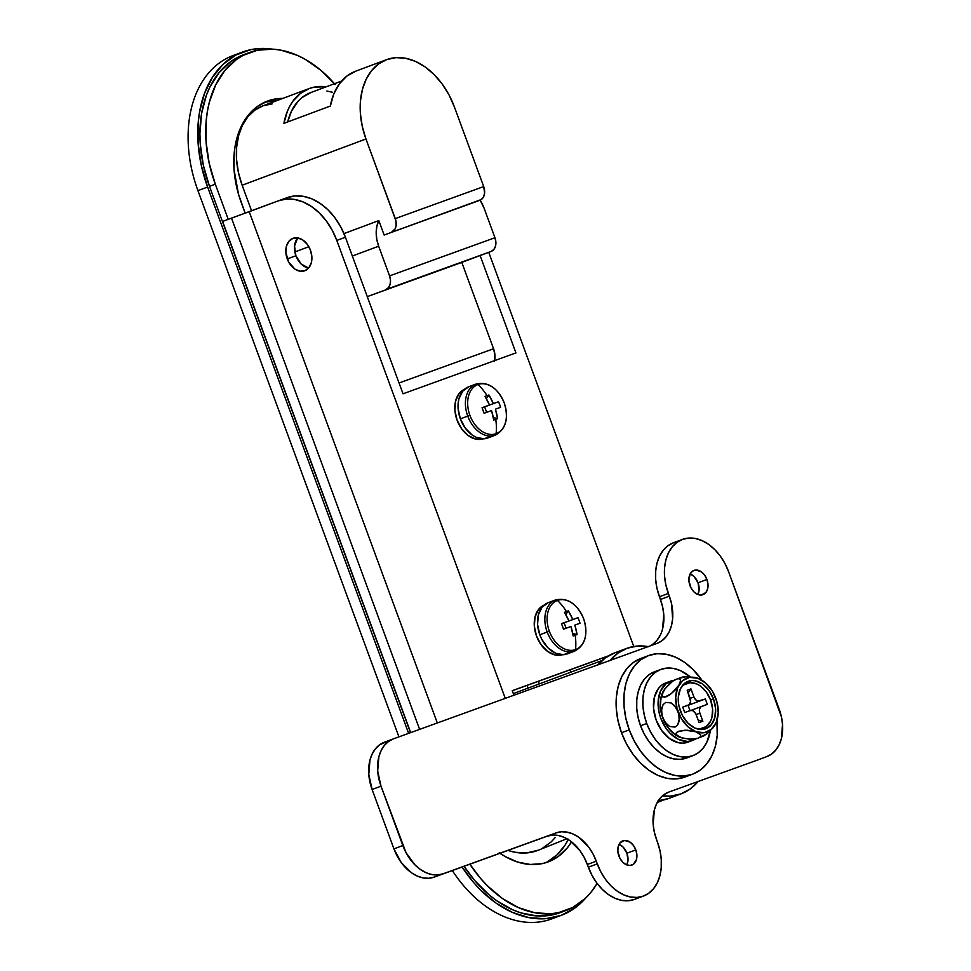 <?xml version="1.0" encoding="UTF-8"?>
<svg xmlns="http://www.w3.org/2000/svg" width="971" height="971" viewBox="0 0 971 971"><rect width="100%" height="100%" fill="white"/><g stroke="black" fill="none" stroke-linecap="round" stroke-linejoin="round"><path stroke-width="1.46" d="M243.175 51.815A115.027 80.047 -110.5 0 1 272.135 49.12L258.614 48.574L250.736 49.667L235.977 55.007L223.027 64.377L212.382 77.413L204.432 93.604L199.504 112.345L198.23 122.455L198.145 143.635L201.313 165.434L207.612 187.027L408.633 733.36L207.612 187.027A115.027 80.047 -110.5 0 1 242.641 52.009A115.027 80.047 -110.5 0 1 243.175 51.815M538.395 850.195L526.282 852.951L514.812 852.235L507.942 850.414A80.52 56.039 69.5 0 0 538.347 850.208L566.93 838.738M569.904 669.905L570.742 672.187L569.904 669.905M602.081 660.511L513.331 693.597L602.081 660.511M398.923 736.868L197.938 190.632A115.027 80.047 -110.5 0 1 233.501 55.42A115.027 80.047 69.5 0 0 232.967 55.614A115.027 80.047 69.5 0 0 197.938 190.632L207.612 187.027L197.938 190.632L398.923 736.868M585.61 898.114L574.856 908.067L560.935 915.459L545.484 918.7L529.098 917.668L512.421 912.412L496.072 903.115L480.694 890.14L473.545 882.433L462.062 867.03A115.027 80.047 -110.5 0 0 561.456 915.265A115.027 80.047 -110.5 0 0 585.61 898.114M272.111 103.885L263.032 105.79L254.851 110.136L247.884 116.751L242.398 125.38L238.599 135.685L236.633 147.289L236.584 159.742L238.441 172.547L242.143 185.23L251.562 210.828L242.143 185.23L365.958 138.987L395.877 220.769L396.156 225.09L395.124 228.865L391.483 232.287L479.929 200.269L384.14 235.031L481.373 199.492L483.57 196.846L484.602 193.059L483.704 186.578L454.404 106.968L449.003 94.891L442.108 83.907L433.988 74.427L424.958 66.805L415.345 61.343L405.55 58.248L395.925 57.641L386.846 59.547L378.666 63.892L371.699 70.507L366.213 79.137L362.414 89.453L360.447 101.045L360.399 113.498L362.256 126.303L365.958 138.987A67.582 47.033 -110.5 0 1 386.543 59.668A67.582 47.033 -110.5 0 1 454.404 106.968L483.704 186.578L395.258 218.609L483.704 186.578A11.506 8.266 -109.9 0 1 479.929 200.269L391.483 232.287A11.506 8.266 70.1 0 0 395.258 218.609L365.958 138.987L242.143 185.23A67.582 47.033 69.5 0 1 262.716 105.9L309.154 88.567A67.582 47.033 -110.5 0 1 326.147 86.82L314.41 87.087L309.458 88.446L300.44 93.422L292.963 101.154L289.904 105.96L287.367 111.301L283.92 123.366A67.582 47.033 -110.5 0 1 309.154 88.567M542.134 848.448L551.2 841.893L555.145 837.633M378.654 246.197L376.797 239.388L376.19 232.579L376.882 226.182L378.824 220.587L384.14 235.031L378.824 220.587L343.989 233.598L378.824 220.587A28.754 20.015 -110.5 0 0 378.654 246.197L389.565 275.885L378.654 246.197L352.339 256.028L378.654 246.197M494.579 360.654A17.26 12.392 -109.9 0 0 493.559 348.759L461.783 262.401L367.269 296.616L491.18 251.416L385.803 289.564A11.506 8.266 70.1 0 0 389.565 275.885L494.955 237.725L495.89 242.082L495.489 246.209L493.851 249.486L491.18 251.416A11.506 8.266 -109.9 0 0 494.955 237.725L484.031 208.037A28.754 20.015 -110.5 0 0 480.135 200.184L484.031 208.037L494.955 237.725L389.565 275.885L390.5 280.231L390.111 284.369L388.461 287.647L385.803 289.564L491.18 251.416L461.783 262.401L493.559 348.759L399.045 382.975L493.559 348.759L494.955 355.289L494.373 361.479M308.851 246.719L294.856 251.95L308.851 246.719M556.529 916.855A115.027 80.047 -110.5 0 1 452.328 870.55A115.027 80.047 69.5 0 0 551.783 918.882L561.456 915.265M355.896 71.114L346.878 76.078L339.389 83.822L333.793 93.956L330.358 106.021L283.92 123.366L330.358 106.021A67.582 47.033 69.5 0 1 355.58 71.223L386.543 59.668M341.61 81.054L310.659 92.609A63.273 44.035 69.5 0 0 287.707 121.945L291.409 111.289L297.794 101.567L301.75 97.755L310.951 92.5M326.911 91.019L332.495 92.269M527.095 685.405L528.09 688.099L527.095 685.405M539.342 683.9L538.395 681.314L539.342 683.9M244.158 54.51L230.588 61.719L219.021 72.691L209.918 87.014L206.398 95.267L201.592 113.534L199.905 133.585L200.269 144.036L203.352 165.301L209.493 186.347L410.515 732.668L209.493 186.347L215.307 184.174L228.234 219.337L215.307 184.174A112.163 78.056 -110.5 0 1 249.45 52.531A112.163 78.056 -110.5 0 1 334.449 83.724M566.251 910.41A112.163 78.056 -110.5 0 1 469.879 864.202L480.548 878.391L487.503 885.904L502.505 898.551L518.441 907.618L534.705 912.752L550.678 913.76L558.361 912.691L572.744 907.484L585.379 898.345L590.878 892.41L597.116 883.416A112.163 78.056 -110.5 0 1 566.251 910.41L560.449 912.57A112.163 78.056 69.5 0 1 464.041 866.314L474.746 880.551L489.044 894.813L496.703 900.724L512.639 909.778L520.772 912.861L536.963 915.944L552.56 914.864L559.939 912.764M264.585 102.258L277.051 100.547A86.273 60.044 69.5 0 0 264.585 102.258M568.411 839.175L565.158 844.988L557.172 854.759L547.45 861.787M335.165 84.55L320.855 70.288L305.319 59.377L297.272 55.323L280.995 50.189L272.936 49.157L257.351 50.249L242.956 55.456L236.39 59.547L224.823 70.531L215.72 84.841L209.408 101.967L207.393 111.362L206.155 121.217L206.07 141.875L209.153 163.128L215.307 184.174L209.493 186.347A112.163 78.056 69.5 0 1 243.648 54.704L249.45 52.531M500.004 853.291A86.273 60.044 -110.5 0 0 548.263 861.872L548.239 861.872A86.273 60.044 -110.5 0 0 571.555 841.869L567.198 848.023L558.313 856.471L547.862 862.017L542.194 863.632L530.19 864.457L517.737 862.09L505.296 856.604L499.228 852.756M245.165 213.171L238.526 194.297L234.072 169.791L234.145 153.904L235.091 146.33L238.793 132.274L244.741 120.125L248.503 114.906L257.4 106.47L267.838 100.923L273.519 99.309L282.852 98.387A86.273 60.044 -110.5 0 0 267.45 101.069A86.273 60.044 -110.5 0 0 241.172 202.332L245.165 213.171M545.314 862.843A86.273 60.044 69.5 0 0 568.241 839.514M610.116 660.401A77.644 54.036 -110.5 0 1 626.841 648.337L614.461 652.961A77.644 54.036 69.5 0 0 597.905 664.819M626.841 648.337A77.644 54.036 -110.5 0 1 648.191 646.613M658.302 800.735A77.644 54.036 69.5 0 0 668.788 798.441L681.169 793.817A77.644 54.036 -110.5 0 1 662.428 795.917L670.391 796.135L680.817 793.938L690.211 788.95L698.222 781.352M698.028 781.594A77.644 54.036 -110.5 0 1 681.169 793.817M597.408 665.414L605.419 657.816L614.813 652.828M668.436 798.563L658.01 800.759M609.8 660.79L617.799 653.192L627.193 648.203L637.619 646.018L648.677 646.71M698.028 582.794A12.939 9.006 69.5 0 0 690.163 573.897L694.119 576.568L698.028 582.794L699.084 590.065L697.858 594.507A12.939 9.006 69.5 0 0 698.028 582.794L706.924 579.469L698.028 582.794M689.993 585.61A12.939 9.006 -110.5 0 1 693.937 570.414A12.939 9.006 -110.5 0 1 706.924 579.469L707.993 584.36L707.604 588.96L705.832 592.589L701.196 595.053L697.469 594.337L693.901 591.837L691.024 587.916L688.925 580.719L690.041 574.14L692.42 571.227L695.734 570.026L701.293 571.785L704.57 575.063L706.924 579.469A12.939 9.006 -110.5 0 1 702.992 594.665A12.939 9.006 -110.5 0 1 689.993 585.61M626.926 853.218A12.939 9.006 69.5 0 0 619.061 844.321L623.018 846.991L626.926 853.218L627.982 860.476L626.756 864.918A12.939 9.006 69.5 0 0 626.926 853.218L635.823 849.892L626.926 853.218M618.891 856.021A12.939 9.006 -110.5 0 1 622.824 840.837A12.939 9.006 -110.5 0 1 635.823 849.892L636.891 854.771L636.503 859.384L633.395 864.275L630.082 865.464L626.368 864.76L622.799 862.26L619.923 858.34L617.823 851.142L618.211 846.542L619.984 842.913L624.62 840.449L630.179 842.197L633.468 845.474L635.823 849.892A12.939 9.006 -110.5 0 1 631.878 865.076A12.939 9.006 -110.5 0 1 618.891 856.021M673.668 542.68L668.109 545.641L663.363 550.144L659.625 556.019L657.039 563.034L655.704 570.936L655.668 579.408L656.93 588.135L662.647 607.021L663.763 614.655L662.562 628.977M660.292 635.119L657.027 640.265L652.876 644.198M393.073 738.992L379.673 744.757L375.522 748.702L372.257 753.848L369.987 759.99L368.786 774.312L372.099 789.496L393.947 848.872L401.278 862.612L411.498 872.795L417.214 876.048L423.053 877.893L428.794 878.257L434.195 877.116L547.11 836.237L552.511 835.109L558.24 835.461L564.09 837.305L569.807 840.558L580.027 850.754L584.129 857.296L592.019 875.393L596.716 882.882L602.251 889.339L608.404 894.522L614.934 898.248L621.61 900.348L628.164 900.76L634.342 899.462M649.781 646.043A40.26 28.013 69.5 0 0 660.45 599.459L659.455 596.764L668.351 593.439A46.013 32.019 -110.5 0 1 682.358 539.439A46.013 32.019 -110.5 0 1 728.566 571.64L779.215 709.279A40.26 28.013 -110.5 0 1 766.956 756.543A40.26 28.013 -110.5 0 1 766.774 756.603L771.642 754.018L775.793 750.073L779.058 744.939L781.327 738.797L782.529 724.463L781.424 716.841L728.566 571.64L724.888 563.423L720.203 555.946L714.668 549.489L708.514 544.294L701.972 540.58L695.309 538.468L688.755 538.055L682.577 539.354L677.005 542.316L672.26 546.819L668.521 552.693L665.936 559.709L664.601 567.61L664.565 576.082L665.827 584.809L671.556 603.695L672.624 618.745L671.459 625.652L669.189 631.793L665.924 636.94L661.773 640.872L656.906 643.457L393.449 738.846L388.57 741.443L384.419 745.376L381.154 750.522L378.884 756.664L377.683 770.986L381.008 786.17L406.072 852.744L415.018 864.93L420.394 869.47L426.111 872.723L431.961 874.568L437.69 874.932L443.092 873.791L556.007 832.912L561.408 831.783L567.149 832.147L572.987 833.98L578.704 837.233L588.924 847.428L593.038 853.97L600.928 872.079L605.613 879.556L611.147 886.013L617.301 891.196L623.843 894.922L630.507 897.022L637.061 897.435L643.239 896.136L648.81 893.186L653.556 888.683L657.294 882.809L659.879 875.781L661.215 867.88L661.251 859.408L659.989 850.693L654.26 831.807L653.155 824.173L654.357 809.85L656.627 803.697L659.892 798.563L664.043 794.618L668.91 792.033L757.865 759.929A40.26 28.013 69.5 0 0 758.048 759.856A40.26 28.013 69.5 0 0 758.242 759.795M643.457 896.063A46.013 32.019 -110.5 0 1 597.25 863.862L588.341 867.188A46.013 32.019 69.5 0 0 634.548 899.389L643.457 896.063A46.013 32.019 -110.5 0 0 657.464 842.051L656.469 839.357A40.26 28.013 -110.5 0 1 668.728 792.105A40.26 28.013 -110.5 0 1 668.91 792.033L757.865 759.929M597.25 863.862L588.341 867.188L587.358 864.481L596.255 861.156L597.25 863.862M556.007 832.912A40.26 28.013 -110.5 0 1 596.255 861.156L587.358 864.481A40.26 28.013 69.5 0 0 547.11 836.237L443.092 873.791L556.007 832.912M434.195 877.116L443.092 873.791A40.26 28.013 -110.5 0 1 402.844 845.547L393.947 848.872A40.26 28.013 69.5 0 0 434.195 877.116M402.844 845.547L393.947 848.872L372.099 789.496L381.008 786.17L402.844 845.547M384.552 742.172A40.26 28.013 69.5 0 0 384.358 742.245A40.26 28.013 69.5 0 0 372.099 789.496L381.008 786.17A40.26 28.013 -110.5 0 1 393.267 738.919A40.26 28.013 -110.5 0 1 393.449 738.846L656.906 643.457A40.26 28.013 -110.5 0 0 657.088 643.397L657.064 643.397A40.26 28.013 -110.5 0 0 669.347 596.145L660.45 599.459L669.347 596.145L668.351 593.439L659.455 596.764A46.013 32.019 69.5 0 1 673.461 542.753L682.358 539.439M629.244 729.852A63.273 44.035 -110.5 0 1 648.507 655.595A63.273 44.035 -110.5 0 1 701.948 680.283L692.93 669.407L684.47 662.271L675.488 657.161L666.312 654.272L657.294 653.701L648.798 655.486L641.139 659.552L634.621 665.742L629.487 673.813L625.919 683.475L624.086 694.338L624.037 705.99L625.785 717.982L629.244 729.852L621.513 732.741L629.244 729.852L634.306 741.14L640.763 751.433L648.361 760.305L656.821 767.442L665.815 772.552L674.991 775.453L683.997 776.023L692.493 774.239L700.152 770.173L706.67 763.983L711.816 755.899L715.372 746.25L717.205 735.387L716.95 720.458A63.273 44.035 -110.5 0 1 692.784 774.13A63.273 44.035 -110.5 0 1 629.244 729.852M648.507 655.595L640.775 658.484A63.273 44.035 69.5 0 0 621.513 732.741L618.042 720.87L616.294 708.879L616.342 697.227L618.187 686.363L621.743 676.702L626.878 668.631L633.408 662.44L641.066 658.374M684.749 777.128L676.253 778.912L667.247 778.341L658.071 775.441L649.077 770.331L640.617 763.194L633.019 754.321L626.562 744.029L621.513 732.741A63.273 44.035 69.5 0 0 685.041 777.018L692.784 774.13M654.757 671.677L649.186 674.639L644.441 679.13L640.702 685.016L638.117 692.032L636.782 699.933L636.745 708.405L638.02 717.132L640.532 725.762A46.013 32.019 69.5 0 0 686.74 757.963L692.93 755.656A46.013 32.019 -110.5 0 1 646.722 723.444L640.532 725.762L644.21 733.979L648.907 741.456L654.442 747.913L660.596 753.108L667.126 756.822L673.801 758.921L680.355 759.334L686.533 758.035M660.741 669.444L654.551 671.75A46.013 32.019 69.5 0 0 640.532 725.762L646.722 723.444A46.013 32.019 -110.5 0 1 660.741 669.444A46.013 32.019 -110.5 0 1 690.005 676.702L680.355 670.585L673.68 668.485L667.126 668.072L660.948 669.359L655.376 672.32L650.631 676.823L646.904 682.698L644.307 689.726L642.972 697.615L642.936 706.099L644.21 714.814L646.722 723.444L650.412 731.661L655.097 739.149L660.632 745.607L666.786 750.789L673.316 754.503L679.991 756.615L686.546 757.028L692.724 755.729L698.295 752.768L703.04 748.265L706.779 742.39L710.287 730.945A46.013 32.019 -110.5 0 1 692.93 755.656M683.887 684.883L689.993 682.686L696.85 683.985L700.237 685.914L706.305 691.959L710.638 700.103L713.515 699.035A25.307 17.612 -110.5 0 1 696.705 728.76A25.307 17.612 -110.5 0 1 680.404 711.027A25.307 17.612 -110.5 0 1 681.217 687.274A25.307 17.612 -110.5 0 1 713.515 699.035L710.638 700.103A23.874 16.616 69.5 0 0 680.707 688.184M697.979 678.328L705.844 683.196L712.568 691.461L716.914 701.802L718.224 712.629L716.295 722.303L711.415 729.342L704.351 732.68L696.146 731.818L700.734 734.95L700.479 736.698L698.185 738.178L691.85 739.222L682.601 738.191L676.666 735.314L675.962 733.566L677.248 731.916L684.992 730.18L696.146 731.818A28.754 20.015 -110.5 0 1 678.134 711.852A28.754 20.015 -110.5 0 1 678.947 685.065L675.039 690.211L669.626 694.896L666.021 696.838L662.465 696.875L662.113 693.877L664.552 689.167L672.782 681.023L677.892 678.656L679.943 679.032L680.537 680.78L678.947 685.065A28.754 20.015 -110.5 0 1 697.773 678.256A28.754 20.015 -110.5 0 1 698.052 678.353A28.754 20.015 -110.5 0 1 715.773 698.222L716.489 700.54L715.773 698.222A28.754 20.015 -110.5 0 1 715.275 724.451A28.754 20.015 -110.5 0 1 714.972 724.997A28.754 20.015 -110.5 0 1 696.146 731.818L700.734 734.95L700.479 736.698L698.185 738.178L707.495 733.457L715.239 724.524M663.193 691.34L663.472 690.842A28.754 20.015 69.5 0 0 663.169 691.388A28.754 20.015 69.5 0 0 662.659 717.63L661.409 710.651L663.072 704.63L665.815 702.385L671.179 702.968L675.962 707.543L678.85 714.158L679.178 721.065L677.722 724.852L674.979 727.097L669.602 726.502L666.252 723.771L662.659 717.63A28.754 20.015 69.5 0 0 680.113 737.377M665.111 688.488L661.154 696.547L660.292 706.779L662.659 717.63L667.89 727.437L675.197 734.719L680.671 737.596L676.083 734.44L676.35 732.704L678.668 731.224L687.407 730.204L696.146 731.818L688.075 726.866L681.351 718.601L677.005 708.26L675.695 697.433L677.624 687.771L682.492 680.732L689.568 677.382L697.773 678.256L686.643 676.617L678.899 678.328M674.639 679.882L677.892 678.656L679.943 679.032L680.537 680.78L678.947 685.065L671.519 693.488L664.516 697.251L661.991 696.146L663.472 690.842L669.068 684.021L674.639 679.882L682.152 677.127L686.643 676.617L698.064 678.365M715.773 698.222L714.814 696.013L715.773 698.222M682.759 707.204L688.415 705.092A5.753 4.005 -110.5 0 0 690.163 698.343L687.189 690.247L690.951 688.876L688.16 692.893L690.951 688.876L693.925 696.972L690.175 698.38L693.925 696.972L690.951 688.876L687.189 690.247L690.636 701.572L689.082 704.728L682.734 707.143L684.725 712.544L690.369 710.493L692.796 710.651L695.661 713.503L699.096 722.63L702.858 721.271L699.569 712.095L699.581 708.951L700.965 706.779L707.313 704.363L705.322 698.974L698.088 701.123L695.661 699.751L693.925 696.972A5.753 4.005 -110.5 0 0 699.678 701.013L688.063 705.347L690.005 710.626L688.063 705.347L705.322 698.974L688.063 705.347L705.322 698.974L707.313 704.363L701.657 706.415A5.753 4.005 -110.5 0 0 701.632 706.415L691.146 710.335M695.734 728.408A23.874 16.616 69.5 0 0 710.638 700.103L712.605 709.109L711.901 717.593L710.554 721.235L706.16 726.624L700.055 728.833M713.515 699.035L708.915 690.405L702.494 683.997L695.224 680.792L691.619 680.574L685.162 682.904L680.489 688.621L678.328 696.826L678.316 701.487L679.008 706.281L682.419 715.542L688.038 723.213L695.018 728.116L702.3 729.5L705.699 728.784L711.367 724.682L714.85 717.581L715.603 708.587L713.515 699.035M690.029 710.76L701.632 706.415A5.753 4.005 -110.5 0 0 699.885 713.175L696.134 714.571L699.885 713.175L702.858 721.271L698.149 720.057L702.858 721.271L699.096 722.63L696.122 714.535A5.753 4.005 -110.5 0 0 690.369 710.493L684.725 712.544L682.734 707.143L688.39 705.104A5.753 4.005 -110.5 0 0 688.415 705.092M686.473 705.456L688.063 705.347A5.753 4.005 69.5 0 1 687.286 705.504M678.134 711.852L679.384 718.843L677.722 724.852L674.979 727.097L669.602 726.502L664.832 721.914L661.955 715.324L661.615 708.417L663.072 704.63L665.815 702.385L671.179 702.968L674.542 705.699L678.134 711.852M700.504 737.195L703.732 735.994L709.328 731.867L715.785 723.419M696.353 738.7L689.434 739.198L680.671 737.596M665.827 682.892L661.469 685.356L658.387 688.536L654.345 697.372L653.556 708.405L656.141 720.045L661.712 730.593L669.48 738.53L678.316 742.694L682.734 743.167L687.978 742.16M670.415 681.181L665.766 682.916A31.63 22.017 69.5 0 0 656.214 720.251A31.63 22.017 69.5 0 0 687.905 742.184L692.554 740.448A31.63 22.017 -110.5 0 1 660.863 718.516A31.63 22.017 -110.5 0 1 670.415 681.181A31.63 22.017 -110.5 0 1 673.874 680.331L666.118 683.62L660.632 690.854L658.168 700.977L659.078 712.52L660.778 718.309L666.361 728.857L670.039 733.239L678.486 739.404L687.383 741.431L691.583 740.776L695.697 738.834A31.63 22.017 -110.5 0 1 692.554 740.448M297.733 237.919A17.26 12.392 -109.9 0 0 295.9 255.761L287.246 258.893A17.26 12.392 70.1 0 1 292.987 238.332A17.26 12.392 70.1 0 1 310.465 250.215L307.297 244.352L302.855 240.043L297.794 237.931L292.902 238.356L288.909 241.257L286.433 246.173L285.85 252.363L288.63 261.964L294.856 269.076L299.918 271.176L304.809 270.751L308.802 267.862L311.278 262.935L311.861 256.745L310.465 250.215A17.26 12.392 70.1 0 1 304.736 270.775A17.26 12.392 70.1 0 1 287.246 258.893L295.9 255.761L294.553 246.027L297.563 238.113M278.507 200.766A57.52 41.304 70.1 0 0 278.228 200.863L249.207 211.702L437.314 722.97L249.207 211.702L231.511 218.111L419.618 729.379L231.511 218.111L222.614 221.437L410.684 732.607L222.614 221.437L278.228 200.863L286.154 199.079L294.541 199.443L303.061 201.932L311.4 206.459L319.216 212.843L326.232 220.842L332.155 230.139L336.779 240.395L345.433 237.264L403.026 393.801L515.941 352.91L480.111 255.555L515.941 352.91L403.026 393.801L345.433 237.264L340.809 227.008L334.886 217.698L327.882 209.712L320.054 203.327L311.727 198.8L303.195 196.312L294.808 195.948L286.882 197.732A57.52 41.304 -109.9 0 1 287.161 197.635A57.52 41.304 -109.9 0 1 345.433 237.264L336.779 240.395L505.272 698.367L336.779 240.395A57.52 41.304 70.1 0 0 278.507 200.766L287.161 197.635M633.76 646.48L488.741 252.326L633.76 646.48M608.38 655.874L512.251 690.672L513.926 695.224L512.251 690.672L608.38 655.874M308.572 268.045L301.168 264.027L295.9 255.761A17.26 12.392 -109.9 0 0 308.632 268.057M512.287 690.757L607.955 656.129L512.287 690.757M555.533 599.944A27.322 19.007 69.5 0 0 547.183 632.024L539.803 634.779L547.183 632.024A27.322 19.007 -110.5 0 1 555.497 599.957C567.634 597.359 577.017 603.634 583.668 618.794C588.402 634.476 585.379 645.254 574.614 651.14A27.322 19.007 -110.5 0 1 547.183 632.024L549.343 631.223A26.205 18.243 -110.5 0 1 557.439 600.418A26.205 18.243 69.5 0 0 549.343 631.223A26.205 18.243 69.5 0 0 575.536 649.611A46.013 33.038 -109.9 0 0 575.172 635.265A45.236 13.837 179.5 0 1 573.169 635.944L570.96 626.489L563.532 629.184L561.493 623.625L568.909 620.93L564.467 612.313A45.236 14.249 -39.9 0 1 566.445 611.548A46.013 33.038 -109.9 0 0 557.439 600.418A26.205 18.243 -110.5 0 1 583.644 618.806A26.205 18.243 69.5 0 0 557.439 600.418A46.013 33.038 70.1 0 1 566.445 611.548A45.236 14.249 -39.9 0 1 568.338 610.905L572.793 619.522L577.976 617.665L579.08 620.408L580.015 623.224L574.832 625.081L577.041 634.536A45.236 13.837 179.5 0 1 575.172 635.265A46.013 33.038 70.1 0 1 575.536 649.611A26.205 18.243 69.5 0 0 583.644 618.806L583.644 618.806A26.205 18.243 -110.5 0 1 575.536 649.611A26.205 18.243 -110.5 0 1 549.343 631.223L547.183 632.024A27.322 19.007 69.5 0 0 574.589 651.153M548.251 602.663L542.134 607.093L538.371 614.752L537.558 624.474L539.803 634.779A27.322 19.007 69.5 0 0 567.246 653.896L574.614 651.14M577.041 634.536A45.916 32.978 -109.9 0 0 574.832 625.081L580.015 623.224A45.236 43.112 70.7 0 0 577.976 617.665L572.793 619.522A45.916 32.978 -109.9 0 0 568.338 610.905L565.802 614.558L568.338 610.905A45.236 14.249 -39.9 0 0 566.445 611.548A45.236 14.249 -39.9 0 0 564.467 612.313A45.916 32.978 70.1 0 1 568.909 620.93L561.493 623.625A45.236 15.026 -110.1 0 1 563.532 629.184L570.96 626.489A45.916 32.978 70.1 0 1 573.169 635.944A45.236 13.837 179.5 0 0 575.172 635.265A45.236 13.837 179.5 0 0 577.041 634.536L572.732 633.432L577.041 634.536M562.306 623.394L572.793 619.522L562.318 623.431L564.078 622.799L566.093 628.261L564.078 622.799L577.976 617.665L562.306 623.394M555.497 599.957L548.13 602.712A27.322 19.007 69.5 0 0 539.803 634.779L541.988 639.658L548.057 647.936L555.594 653.216L563.447 654.709L570.426 652.184M543.954 605.212A26.46 18.413 69.5 0 0 536.562 636.187A26.46 18.413 69.5 0 0 562.452 654.745L555.06 654.964L547.668 651.48L541.175 644.841L536.502 636.017L534.341 626.283L535.009 617.058L538.383 609.667L544.003 605.188M468.811 386.749L462.694 391.179L458.931 398.838L458.142 403.535L458.118 408.56L460.363 418.865L467.743 416.11A27.322 19.007 69.5 0 0 495.149 435.239A27.322 19.007 -110.5 0 1 467.743 416.11L460.363 418.865A27.322 19.007 69.5 0 0 487.806 437.982L495.174 435.239C505.94 429.34 508.962 418.562 504.228 402.88L504.204 402.892A26.205 18.243 -110.5 0 1 496.096 433.697A26.205 18.243 -110.5 0 1 469.903 415.309L467.743 416.11A27.322 19.007 -110.5 0 1 476.057 384.043L468.69 386.798A27.322 19.007 69.5 0 0 460.363 418.865L465.34 428.187L472.27 435.105L476.154 437.302L484.007 438.807L490.986 436.282M495.732 419.351A46.013 33.038 70.1 0 1 496.096 433.697A26.205 18.243 69.5 0 0 504.204 402.892A26.205 18.243 69.5 0 0 477.999 384.516A46.013 33.038 70.1 0 1 487.005 395.634A45.236 14.249 -39.9 0 1 488.899 394.991L493.353 403.608L498.536 401.751L499.64 404.494L500.575 407.31L495.392 409.167L497.601 418.622A45.236 13.837 179.5 0 1 495.732 419.351A45.236 13.837 179.5 0 1 493.729 420.03L491.52 410.575L484.092 413.282L482.053 407.711L489.469 405.016L485.027 396.399A45.236 14.249 -39.9 0 1 487.005 395.634A46.013 33.038 -109.9 0 0 477.999 384.516A26.205 18.243 69.5 0 0 469.903 415.309A26.205 18.243 69.5 0 0 496.096 433.697A46.013 33.038 -109.9 0 0 495.732 419.351A45.236 13.837 179.5 0 1 493.729 420.03A45.916 32.978 70.1 0 0 491.52 410.575L484.092 413.282A45.236 15.026 -110.1 0 0 482.053 407.711L489.469 405.016A45.916 32.978 70.1 0 0 485.027 396.399A45.236 14.249 -39.9 0 1 487.005 395.634A45.236 14.249 -39.9 0 1 488.899 394.991L486.362 398.656L488.899 394.991A45.916 32.978 -109.9 0 1 493.353 403.608L498.536 401.751A45.236 43.112 70.7 0 1 500.575 407.31L495.392 409.167A45.916 32.978 -109.9 0 1 497.601 418.622A45.236 13.837 179.5 0 1 495.732 419.351M493.292 417.518L497.601 418.622L493.292 417.518M482.866 407.48L484.638 406.885L486.653 412.347L484.638 406.885L498.536 401.751L482.866 407.48M476.093 384.031A27.322 19.007 69.5 0 0 467.743 416.11L469.903 415.309A26.205 18.243 -110.5 0 1 477.999 384.516A26.205 18.243 -110.5 0 1 504.204 402.892L504.228 402.88C497.577 387.72 488.195 381.445 476.057 384.043M464.514 389.298A26.46 18.413 69.5 0 0 457.123 420.285A26.46 18.413 69.5 0 0 483.012 438.843L475.62 439.062L468.228 435.566L461.735 428.927L457.062 420.103L454.901 410.381L455.569 401.144L458.943 393.753L464.563 389.274M663.436 799.995L657.258 802.483M242.641 52.009L232.967 55.614M758.048 759.856L766.956 756.543M384.358 742.245L393.267 738.919"/></g></svg>
